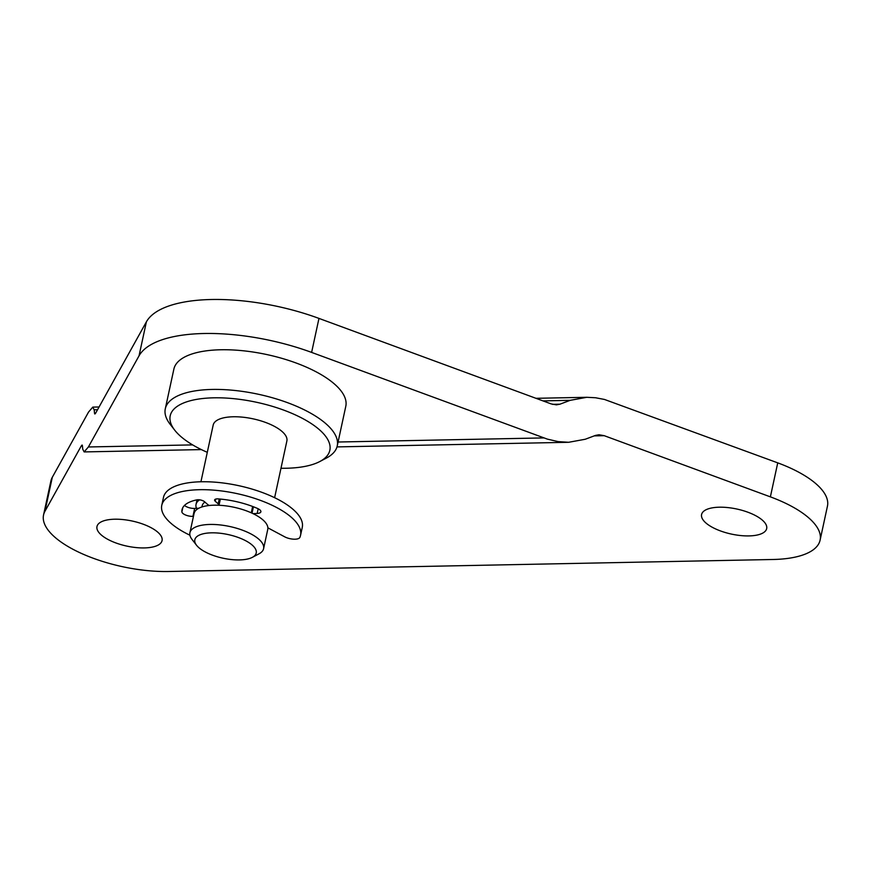 <?xml version="1.0" encoding="UTF-8"?>
<svg xmlns="http://www.w3.org/2000/svg" width="871" height="871" viewBox="0 0 871 871"><rect width="100%" height="100%" fill="white"/><g stroke="black" fill="none" stroke-linecap="round" stroke-linejoin="round"><path stroke-width="1.31" d="M280.985 468.26A81.667 31.443 -167.8 0 0 319.809 461.532L326.407 458.059A87.949 33.86 -167.8 0 0 337.229 445.952L345.798 406.278A87.949 33.86 -167.8 0 0 266.994 354.595A87.949 33.86 -167.8 0 0 173.873 369.108L165.294 408.771A87.949 33.86 -167.8 0 0 170.139 424.275L174.712 430.165A81.667 31.443 -167.8 0 0 180.439 436.175A81.667 31.443 -167.8 0 0 207.298 452.321M337.229 445.952A87.949 33.86 -167.8 0 0 258.415 394.269A87.949 33.86 -167.8 0 0 165.294 408.771M319.809 461.532A81.667 31.443 -167.8 0 0 256.673 402.304A81.667 31.443 -167.8 0 0 174.712 430.165M274.615 497.7L286.875 440.998A37.693 14.513 -167.8 0 0 253.102 418.842A37.693 14.513 -167.8 0 0 213.188 425.059L200.929 481.772M199.59 499.845A37.693 14.513 -167.8 0 0 196.04 504.407A37.693 14.513 -167.8 0 0 196.498 508.348M253.385 506.922A31.41 12.096 -167.8 0 0 252.285 506.345M204.925 502.077A31.41 12.096 -167.8 0 0 202.181 505.735L201.909 506.966M252.361 557.342L258.959 553.858A37.693 14.513 -167.8 0 0 263.597 548.676L267.756 529.405A37.693 14.513 -167.8 0 0 233.983 507.26A37.693 14.513 -167.8 0 0 194.081 513.476L189.911 532.736A37.693 14.513 -167.8 0 0 191.99 539.389L196.552 545.268A31.41 12.096 -167.8 0 0 198.762 547.587A31.41 12.096 -167.8 0 0 225.6 558.714A31.41 12.096 -167.8 0 0 252.361 557.342A31.41 12.096 -167.8 0 0 228.082 534.554A31.41 12.096 -167.8 0 0 196.552 545.268M263.597 548.676A37.693 14.513 -167.8 0 0 229.824 526.52A37.693 14.513 -167.8 0 0 189.911 532.736M820.101 540.151L827.45 506.138A87.949 33.86 -167.8 0 0 777.738 462.86L604.474 399.451L595.557 397.753L586.814 397.296L570.2 400.333L559.901 404.198L556.406 404.841L551.191 403.915L318.971 318.405A125.642 48.373 -167.8 0 0 146.393 321.835L95.745 412.963L94.852 414.008L94.558 413.442L94.177 409.795L92.794 407.105L88.548 412.059L52.314 477.264A87.949 33.86 -167.8 0 0 50.899 480.977L43.55 514.979A87.949 33.86 12.2 0 1 44.954 511.266L81.199 446.072L82.092 445.027L82.386 445.593L82.756 449.24L84.149 451.918L88.396 446.965L139.033 355.836A125.642 48.373 12.2 0 1 311.622 352.407L547.38 439.126L558.082 441.597L568.611 442.294L585.225 439.256L595.514 435.402L599.008 434.76L604.224 435.685L770.378 496.862A87.949 33.86 12.2 0 1 820.101 540.151A87.949 33.86 12.2 0 1 773.121 559.487L168.506 571.496A87.949 33.86 12.2 0 1 81.351 553.39A87.949 33.86 12.2 0 1 43.55 514.979M158.653 532.987A33.294 12.815 -167.8 0 0 123.257 519.595A33.294 12.815 -167.8 0 0 96.975 526.53A33.294 12.815 -167.8 0 0 126.807 546.095A33.294 12.815 -167.8 0 0 162.06 540.597A33.294 12.815 -167.8 0 0 158.653 532.987M763.268 520.978A33.294 12.815 -167.8 0 0 727.873 507.586A33.294 12.815 -167.8 0 0 701.591 514.521A33.294 12.815 -167.8 0 0 731.422 534.086A33.294 12.815 -167.8 0 0 766.676 528.599A33.294 12.815 -167.8 0 0 763.268 520.978M300.549 535.306L302.27 527.369A70.987 27.328 -167.8 0 0 238.654 485.659A70.987 27.328 -167.8 0 0 163.487 497.374L161.777 505.3A70.987 27.328 12.2 0 1 236.934 493.596A70.987 27.328 12.2 0 1 300.549 535.306A70.987 27.328 12.2 0 1 299.864 537.407A9.429 3.626 12.2 0 1 293.854 539.193A9.429 3.626 12.2 0 1 284.643 536.797L267.876 527.837M189.911 535.208A70.987 27.328 12.2 0 1 161.777 505.3M198.795 508.239L194.658 508.424A7.534 2.907 12.2 0 1 184.5 505.409M209.323 505.485A6.282 2.417 12.2 0 1 207.494 504.342L204.533 501.718A5.03 1.938 -167.8 0 0 196.813 499.878A50.257 19.347 -167.8 0 0 182.039 509.687A50.257 19.347 -167.8 0 0 181.887 511.854A7.534 2.907 -167.8 0 0 192.948 516.361L193.46 516.34M253.047 513.64L257.174 513.444A7.534 2.907 -167.8 0 0 260.875 511.8A7.534 2.907 -167.8 0 0 257.446 508.424A50.257 19.347 -167.8 0 0 218.218 498.898A5.03 1.938 -167.8 0 0 214.604 499.976A5.03 1.938 -167.8 0 0 215.235 501.239L218.196 503.863A6.282 2.417 12.2 0 1 219.002 505.256L220.363 499.083M44.954 511.266L52.314 477.264M139.033 355.836L146.393 321.835M311.622 352.407L318.971 318.405M770.378 496.862L777.738 462.86M81.199 446.072L82.429 446.039M594.229 435.881L604.224 435.685M88.396 446.965L192.643 444.896M338.079 442.011L543.842 437.917M570.2 400.333L542.938 400.878M97.541 409.718L94.177 409.795M559.901 404.198L552.541 404.34M95.472 413.42L94.558 413.442M192.948 516.361L194.658 508.424M181.887 511.854L182.801 507.651M218.196 503.863L219.252 498.985M215.235 501.239L215.692 499.094M257.174 513.444L258.186 508.773M252.035 513.161L253.417 506.77M197.02 499.834L196.04 504.407M586.814 397.296L535.97 398.308M99.065 406.986L92.794 407.105M84.149 451.918L201.364 449.588M336.979 446.899L568.611 442.294M251.273 512.812L252.644 506.476"/></g></svg>

